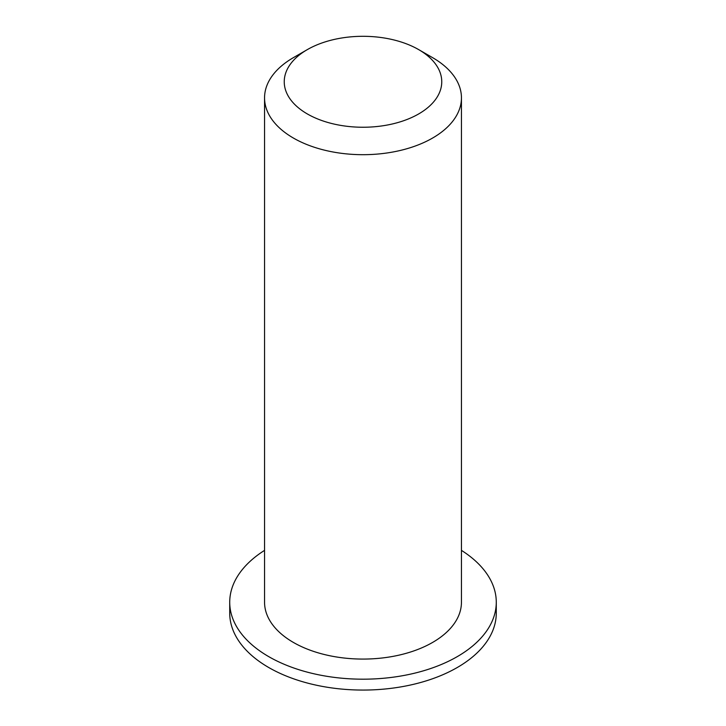 <?xml version="1.0" encoding="UTF-8"?>
<svg xmlns="http://www.w3.org/2000/svg" width="726" height="726" viewBox="0 0 726 726"><rect width="100%" height="100%" fill="white"/><g stroke="black" fill="none" stroke-linecap="round" stroke-linejoin="round"><path stroke-width="1.09" d="M307.307 113.928A78.762 45.475 180 0 1 307.307 49.622A78.762 45.475 180 0 1 418.693 49.622A78.762 45.475 180 0 1 418.693 113.928A78.762 45.475 180 0 1 307.307 113.928M307.307 49.622L293.386 57.653A98.446 56.837 0 0 0 264.554 97.847A98.446 56.837 0 0 0 293.386 138.04A98.446 56.837 0 0 0 400.67 150.364A98.446 56.837 0 0 0 461.446 97.847A98.446 56.837 0 0 0 432.614 57.653L418.693 49.622M461.446 97.847L461.446 602.244A98.446 56.837 180 0 1 400.67 654.752A98.446 56.837 180 0 1 293.386 642.428A98.446 56.837 180 0 1 264.554 602.244L264.554 97.847M461.446 550.372A133.275 76.947 180 0 1 496.275 602.244A133.275 76.947 180 0 1 414.001 673.329A133.275 76.947 180 0 1 268.756 656.649A133.275 76.947 180 0 1 229.725 602.244A133.275 76.947 180 0 1 264.554 550.372M496.275 602.244L496.275 613.125A133.275 76.947 180 0 1 414.001 684.21A133.275 76.947 180 0 1 268.756 667.53A133.275 76.947 180 0 1 229.725 613.125L229.725 602.244"/></g></svg>
